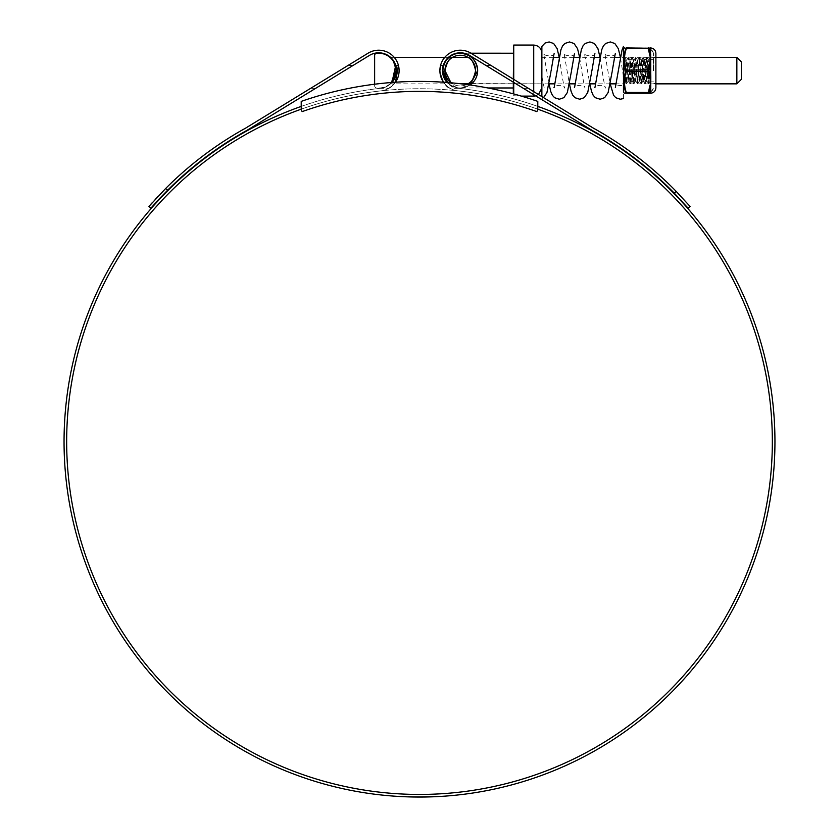 <?xml version="1.0" encoding="UTF-8"?>
<svg xmlns="http://www.w3.org/2000/svg" width="839" height="839" viewBox="0 0 839 839"><rect width="100%" height="100%" fill="white"/><g stroke="black" fill="none" stroke-linecap="round" stroke-linejoin="round"><path stroke-width="0.63" stroke-dasharray="4.2 3.15" d="M443.527 82.222A20.398 20.398 0 0 0 458.063 90.874A352.841 352.841 0 0 1 537.789 109.175L537.789 101.393A360.183 360.183 0 0 0 301.211 101.393L301.211 109.175A352.841 352.841 0 0 1 537.789 109.175L537.789 101.393A360.183 360.183 0 0 0 301.211 101.393L301.211 109.175A352.841 352.841 0 0 1 537.789 109.175L536.918 111.639A350.23 350.23 0 0 0 302.082 111.639L301.211 109.175A352.841 352.841 0 0 1 380.937 90.874A20.398 20.398 0 0 0 395.473 82.222L388.877 88.273L380.654 88.273A17.787 17.787 0 0 0 395.536 64.844A17.787 17.787 0 0 0 369.422 55.426L247.002 130.339A355.862 355.862 0 0 0 167.611 190.233L165.629 188.513L157.638 196.787M537.789 109.175L537.789 101.393A360.183 360.183 0 0 0 301.211 101.393L301.211 109.175M741.34 79.369L741.34 61.824M736.852 57.335L736.852 83.858M396.081 70.602C394.361 62.443 392.316 58.027 389.946 57.335C392.316 58.017 394.361 62.432 396.081 70.602C394.372 78.751 392.316 83.166 389.946 83.858C392.327 83.155 394.372 78.74 396.081 70.602M374.634 84.225L374.634 85.798A2.035 2.035 0 0 0 376.396 87.822A17.378 17.378 0 0 0 396.081 70.602A17.378 17.378 0 0 0 376.396 53.371A2.035 2.035 0 0 0 374.634 55.395L374.634 85.798A2.035 2.035 0 0 0 376.396 87.822A17.378 17.378 0 0 0 391.352 82.516L389.946 83.858L461.356 83.858M674.262 193.138L688.085 208.145L690.057 206.436L676.234 191.428L674.262 193.138A355.862 355.862 0 0 0 591.998 130.339L469.578 55.426A17.787 17.787 0 0 0 442.51 70.602L443.275 65.432A17.787 17.787 0 0 1 469.578 55.426A17.787 17.787 0 0 0 443.275 65.432L440.559 65.432A20.398 20.398 0 0 1 470.941 53.203A20.398 20.398 0 0 0 440.559 65.432L439.898 70.602C442.656 81.834 446.054 87.728 450.124 88.273C446.044 87.717 442.635 81.823 439.898 70.602C442.656 81.834 446.054 87.728 450.124 88.273C446.044 87.717 442.635 81.823 439.898 70.602A20.398 20.398 0 0 0 458.063 90.874A352.841 352.841 0 0 1 772.341 441.597A352.841 352.841 0 0 1 419.5 794.439A352.841 352.841 0 0 1 66.659 441.597A352.841 352.841 0 0 1 380.937 90.874A20.398 20.398 0 0 0 398.011 64.005A20.398 20.398 0 0 0 368.059 53.203A20.398 20.398 0 0 1 398.441 65.432A20.398 20.398 0 0 0 368.059 53.203L245.691 128.084A358.473 358.473 0 0 0 165.629 188.513M301.211 106.406A355.453 355.453 0 0 1 380.654 88.273A355.453 355.453 0 0 0 64.047 441.597A355.453 355.453 0 0 0 419.5 797.05A355.453 355.453 0 0 0 774.953 441.597A355.453 355.453 0 0 0 458.346 88.273L447.051 82.474A17.787 17.787 0 0 0 458.346 88.273C450.522 88.305 445.247 82.411 442.51 70.602A17.787 17.787 0 0 0 458.346 88.273A355.453 355.453 0 0 1 537.789 106.406M408.813 796.893L405.447 796.368L408.813 796.893M404.587 796.326L405.447 796.368M409.558 796.914L416.238 797.04M407.922 796.452L422.72 797.04L431.498 796.442M432.914 796.798L406.842 796.83L430.795 796.872M434.13 796.337L418.137 796.641L434.183 796.746M434.13 796.746L425.866 796.589M423.611 797.029L435.389 796.284M435.273 796.295L422.017 796.631L435.504 796.284L425.635 796.998M425.247 797.008L421.807 797.04M424.24 796.61L422.72 796.631M424.24 797.019L425.698 796.589M395.725 65.432L398.441 65.432C402.301 78.709 390.219 88.273 388.877 88.273C390.271 88.252 402.29 78.677 398.441 65.432L395.725 65.432A17.787 17.787 0 0 0 369.422 55.426A17.787 17.787 0 0 1 395.725 65.432C399.815 79.978 386.506 88.504 380.654 88.273A17.787 17.787 0 0 0 391.949 82.474L386.139 86.753L380.654 88.273M676.234 191.428A358.473 358.473 0 0 0 593.309 128.084L470.941 53.203L528.255 88.273L470.973 53.224L464.082 53.224M470.941 53.203A20.398 20.398 0 0 0 439.898 70.602M348.07 65.432L353.072 65.432L348.07 65.432L310.745 88.273L368.059 53.203M155.142 199.493L152.698 202.189M150.999 204.087L149.814 205.44M148.943 206.436L150.915 208.145M151.786 207.149L152.971 205.807M416.931 797.04L411.991 796.568L421.87 796.631L411.991 796.568M432.914 796.389L417.245 797.04M420.024 797.05L406.842 796.421L417.245 796.631M409.558 796.505L416.522 797.04M430.795 796.463L416.522 796.631M426.988 796.966L422.174 796.631L426.946 796.977M421.807 796.631L426.527 796.568M403.538 796.693L404.167 796.714M420.024 796.641L416.228 796.631M412.704 796.578L413.543 796.998M513.321 45.474L513.321 93.853M541.868 70.602L541.868 53.224L541.868 70.602M466.715 84.519A15.333 15.333 0 0 1 450.994 82.799L452.578 83.858L449.054 83.858L447.648 82.516A17.378 17.378 0 0 0 470.039 84.98L460.286 87.969C470.773 86.868 476.562 81.079 477.664 70.602A17.378 17.378 0 0 0 460.286 53.224A17.378 17.378 0 0 0 442.919 70.602A17.378 17.378 0 0 0 460.286 87.969A17.378 17.378 0 0 0 477.664 70.602C476.562 60.114 470.773 54.325 460.286 53.224M475.629 70.602C473.689 78.835 471.151 83.26 468.005 83.858C471.151 83.26 473.699 78.835 475.629 70.602C473.689 62.348 471.14 57.933 468.005 57.335C471.151 57.933 473.699 62.359 475.629 70.602A15.333 15.333 0 0 0 460.286 55.259A15.333 15.333 0 0 0 444.953 70.602C446.893 78.845 449.442 83.26 452.578 83.858C449.431 83.26 446.883 78.835 444.953 70.602A15.333 15.333 0 0 0 460.286 85.935A15.333 15.333 0 0 0 475.629 70.602M549.021 83.858L468.477 83.564M442.919 70.602C444.639 62.443 446.684 58.027 449.054 57.335C446.684 58.017 444.639 62.432 442.919 70.602C444.639 62.443 446.684 58.027 449.054 57.335C446.684 58.017 444.639 62.432 442.919 70.602C444.628 78.751 446.684 83.166 449.054 83.858C446.673 83.155 444.628 78.74 442.919 70.602M444.953 70.602C446.893 62.359 449.431 57.933 452.578 57.335C449.431 57.943 446.883 62.359 444.953 70.602M513.321 82.201L513.321 79.139M650.812 77.041L649.931 78.677L650.477 81.928L649.931 85.179L650.298 86.396L650.812 86.186L650.812 48.568L649.931 47.928A0.64 0.629 -90 0 1 650.351 48.096A0.64 0.619 -29 0 0 650.739 48.253M653.497 70.602L653.497 53.339L653.497 70.602M623.859 72.007L624.006 70.602C624.688 63.219 625.433 59.705 626.261 60.062L628.075 81.142L629.932 60.051L631.777 81.142L633.634 60.051L635.48 81.142L637.336 60.051L639.182 81.142L641.027 60.051L642.884 81.142L644.73 60.051L646.586 81.142L647.677 67.592C648.044 56.37 648.4 57.367 648.746 70.602L649.323 82.799L650.078 65.096L648.935 83.512L647.047 57.65L645.191 83.543L643.345 57.65L641.489 83.543L639.643 57.65L637.797 83.543L635.941 57.65L634.095 83.543L632.239 57.65L630.393 83.543L628.547 57.65L626.691 83.543L624.887 57.681L623.859 72.007L623.859 62.485C624.331 54.514 624.814 57.22 625.307 70.602L626.188 83.512L628.075 57.65L629.932 83.543L631.777 57.65L633.634 83.543L635.48 57.65L637.336 83.543L639.182 57.65L641.027 83.543L642.884 57.65L644.73 83.543L646.586 57.65L648.432 83.543L650.078 58.415L647.677 75.625L648.159 59.569L650.477 57.241L650.477 70.602L650.477 57.241M650.078 58.415L650.078 65.096M623.45 70.602L623.45 49.239L623.45 70.602M626.261 62.768L625.359 82.044L624.772 70.602C624.457 57.66 624.153 54.955 623.859 62.485L624.845 57.65M623.45 57.241L624.185 57.975L623.859 62.485M650.477 83.952L650.477 50.004L650.477 83.952L649.355 82.788L648.432 83.543M625.328 82.033L626.691 83.543M650.812 55.007L648.851 48.284L650.298 48.263L650.477 59.265L648.232 70.602L649.931 78.677M648.851 92.426L650.298 86.396L650.298 92.94L626.282 92.468C623.901 85.463 623.901 78.436 626.282 71.388L626.282 69.805L625.737 71.084C623.356 78.195 623.356 85.316 625.737 92.426L625.737 92.909C623.356 92.951 623.356 92.951 625.737 92.909A0.64 0.608 90 0 0 626.282 93.265L625.737 92.426M648.851 48.284A0.64 0.608 90 0 0 648.306 47.928L626.282 47.928A0.64 0.608 90 0 0 625.737 48.284L648.306 48.725L649.931 56.014M623.996 57.335L625.737 70.119M655.888 53.339L655.888 87.854M650.739 92.951A0.64 0.619 29 0 0 650.351 93.098A0.64 0.629 -90 0 1 649.931 93.265L650.812 92.626L650.812 86.186M653.812 70.602L653.812 53.339L653.812 70.602M649.931 62.516L650.298 77.136L648.851 71.084L625.737 71.084M650.812 64.152L648.851 70.119L626.282 69.805C623.901 62.799 623.901 55.773 626.282 48.725M655.888 70.602L655.888 83.543L655.888 70.602M648.851 71.084L648.851 70.119M648.851 48.767L648.306 47.928L649.931 47.928M648.851 92.909A0.64 0.608 -90 0 1 648.306 93.265L626.282 93.265M626.282 47.928L625.653 47.928M626.691 60.051L628.484 81.1L630.393 60.051L632.187 81.1L634.095 60.051L635.889 81.1L637.797 60.051L639.591 81.1L641.489 60.051L643.293 81.1L645.139 60.093L646.995 81.1L647.677 75.625M623.45 98.551L623.45 85.714C618.007 85.221 615.186 85.956 615.008 87.917M623.45 76.727L623.45 46.439M541.868 46.439L541.868 96.611M541.868 76.664L544.196 87.917L541.868 85.714L541.868 76.727M443.275 65.432L440.559 65.432M490.93 65.432L485.928 65.432L490.93 65.432M513.73 93.958L513.73 45.065M533.719 96.128L533.719 45.065M533.719 91.619L533.719 94.681M513.73 79.38L513.73 82.442M651.054 70.602L651.054 59.59L651.054 70.602M653.245 70.602L653.245 59.59L653.245 70.602M623.534 92.28L623.534 48.914M650.739 56.192L650.739 62.652M650.739 78.541L650.739 85.001M649.931 85.179L648.306 92.468M655.888 57.335L620.388 57.335M614.536 57.335L599.99 57.335M594.138 57.335L579.592 57.335M573.74 57.335L559.204 57.335M553.341 57.335L541.868 57.335M452.578 57.335L449.054 57.335L452.578 57.335M448.435 57.335L444.796 57.335M394.204 57.335L390.565 57.335M655.888 83.858L616.057 83.858M610.205 83.858L595.669 83.858M589.817 83.858L575.271 83.858M569.419 83.858L554.873 83.858M315.747 88.273L310.745 88.273M458.346 88.273L450.124 88.273M528.255 88.273L523.253 88.273M468.005 83.858L541.868 83.858M487.931 87.969L460.286 87.969M535.691 95.887L538.523 94.566M513.321 95.719L521.407 96.128M653.497 81.865L650.791 81.865M650.791 90.864C651.242 91.608 652.144 90.612 653.497 87.854M653.497 59.328L650.791 59.328M650.791 50.33C651.242 49.585 652.144 50.592 653.497 53.339M625.359 82.044L623.45 83.952M650.477 50.004C651.116 49.081 652.228 50.193 653.812 53.339M655.888 57.65L653.812 57.65M650.477 91.189C651.116 92.112 652.228 91 653.812 87.854M655.888 83.543L653.812 83.543M626.639 60.093L628.033 57.681M628.484 81.1L629.89 83.512M630.341 60.093L631.736 57.681M632.187 81.1L633.592 83.512M634.043 60.093L635.438 57.681M635.889 81.1L637.283 83.512M637.734 60.093L639.14 57.681M639.591 81.1L640.986 83.512M641.436 60.093L642.842 57.681M643.293 81.1L644.688 83.512M645.139 60.093L646.533 57.681M646.995 81.1L648.39 83.512M624.887 57.681L626.282 60.093M626.733 83.512L628.138 81.1M628.589 57.681L629.984 60.093M630.435 83.512L631.83 81.1M632.291 57.681L633.686 60.093M634.137 83.512L635.532 81.1M635.983 57.681L637.388 60.093M637.839 83.512L639.234 81.1M639.685 57.681L641.08 60.093M641.541 83.512L642.936 81.1M643.387 57.681L644.782 60.093M645.233 83.512L646.638 81.1M647.089 57.681L648.19 59.579M623.45 76.664L620.399 57.283M618.312 70.34L618.437 69.532M612.155 71.661L612.313 70.591M615.585 53.287C615.889 57.503 603.451 55.657 604.814 53.287L610.194 83.91M600 57.283L601.962 69.532C604.153 84.76 605.601 89.102 605.391 87.917C605.685 83.69 593.257 85.536 594.61 87.917M597.924 70.34L598.039 69.532M591.757 71.661L591.925 70.591M595.187 53.287C595.491 57.503 583.053 55.657 584.416 53.287L589.807 83.91M579.602 57.283L581.563 69.532C583.755 84.76 585.202 89.102 584.993 87.917C585.297 83.69 572.859 85.536 574.212 87.917M577.526 70.34L577.641 69.532M571.369 71.661L571.527 70.591M574.799 53.287C575.093 57.503 562.654 55.657 564.018 53.287L569.408 83.91M559.204 57.283L561.165 69.532C563.357 84.76 564.815 89.102 564.595 87.917C564.899 83.69 552.461 85.536 553.824 87.917M557.127 70.34L557.253 69.532M550.971 71.661L551.129 70.591M554.401 53.287C554.705 57.503 542.267 55.657 543.62 53.287L549.01 83.91M543.536 97.628L541.868 98.603"/><path stroke-width="1.26" d="M537.789 101.393A360.183 360.183 0 0 0 301.211 101.393L301.211 109.175L302.082 111.639A350.23 350.23 0 0 1 536.918 111.639L537.789 109.175L537.789 101.393M736.852 57.335L741.34 61.824L741.34 79.369L736.852 83.858L736.852 57.335L655.888 57.335M396.081 70.602C394.361 62.443 392.316 58.027 389.946 57.335C392.316 58.017 394.361 62.432 396.081 70.602L391.352 82.516A17.378 17.378 0 0 0 376.396 53.371A2.035 2.035 0 0 0 374.634 55.395L374.634 84.225M537.789 109.175A352.841 352.841 0 0 1 419.5 794.439A352.841 352.841 0 0 1 301.211 109.175M513.321 53.224L470.941 53.203A20.398 20.398 0 0 0 443.527 82.222M439.898 70.602L440.559 65.432M674.262 193.138L676.234 191.428L690.057 206.436L688.085 208.145L674.262 193.138A355.862 355.862 0 0 0 591.998 130.339L469.578 55.426A17.787 17.787 0 0 0 442.51 70.602L443.275 65.432M537.789 106.406A355.453 355.453 0 0 1 419.5 797.05A355.453 355.453 0 0 1 301.211 106.406M407.932 796.861L412.264 796.977M405.447 796.777L404.167 796.714M413.501 796.998L412.704 796.987M434.13 796.746L435.389 796.693M423.611 797.029L425.866 796.998M423.548 797.029L425.698 796.998M435.273 796.704L431.498 796.851M426.527 796.977L421.807 797.04M419.154 797.05L422.72 797.04M411.991 796.966L411.141 796.956M395.725 65.432L391.949 82.474A17.787 17.787 0 0 0 369.422 55.426L247.002 130.339A355.862 355.862 0 0 0 167.611 190.233L150.915 208.145L148.943 206.436L165.629 188.513L167.611 190.233L159.767 198.34M447.051 82.474L442.51 70.602A17.787 17.787 0 0 0 447.051 82.474M676.234 191.428A358.473 358.473 0 0 0 593.309 128.084L470.941 53.203M398.441 65.432L395.473 82.222A20.398 20.398 0 0 0 368.059 53.203L348.07 65.432M368.059 53.203L245.691 128.084A358.473 358.473 0 0 0 165.629 188.513M157.638 196.787L155.142 199.493M152.572 202.325L150.999 204.087M149.814 205.44L148.943 206.436M150.915 208.145L151.786 207.149M152.971 205.807L154.544 204.034M154.586 203.992L159.609 198.507M513.321 79.139L513.73 45.065L513.73 79.38M464.082 53.224L460.286 53.224C470.773 54.325 476.562 60.114 477.664 70.602A17.378 17.378 0 0 0 460.286 53.224A17.378 17.378 0 0 0 442.919 70.602L447.648 82.516A17.378 17.378 0 0 1 442.919 70.602M466.715 84.519A15.333 15.333 0 0 0 475.629 70.602C473.689 78.835 471.151 83.26 468.005 83.858C471.151 83.26 473.699 78.835 475.629 70.602C473.689 62.348 471.14 57.933 468.005 57.335C471.151 57.933 473.699 62.359 475.629 70.602A15.333 15.333 0 0 0 460.286 55.259A15.333 15.333 0 0 0 444.953 70.602L450.994 82.799A15.333 15.333 0 0 1 444.953 70.602C446.893 62.359 449.431 57.933 452.578 57.335C449.431 57.943 446.883 62.359 444.953 70.602M470.039 84.98A17.378 17.378 0 0 0 477.664 70.602L470.039 84.98M513.321 93.853L513.321 82.201M650.812 86.186L648.851 92.909L650.298 92.94L650.477 81.928L650.298 64.058L648.778 70.602L650.812 77.041L650.739 92.951A0.64 0.619 -151 0 0 650.351 93.098L649.931 93.265A0.64 0.629 -90 0 0 650.351 93.098L650.477 93.265C653.759 92.94 655.563 91.136 655.888 87.854L655.888 53.339C655.563 50.057 653.759 48.253 650.477 47.928L650.812 77.041M625.653 93.265L626.282 93.265C623.901 93.265 623.901 93.265 626.282 93.265L626.282 92.468L626.282 93.265A0.64 0.608 -90 0 1 625.737 92.909L625.737 92.426C623.356 85.358 623.356 78.237 625.737 71.084L625.737 70.119C623.356 62.998 623.356 55.888 625.737 48.767L625.737 48.284C623.356 48.243 623.356 48.243 625.737 48.284C623.356 48.243 623.356 48.243 625.737 48.284A0.64 0.608 -90 0 1 626.282 47.928L626.282 48.725L626.282 47.928L650.298 48.263A0.64 0.619 180 0 0 650.812 48.568M648.306 47.928A0.64 0.608 -90 0 1 648.851 48.284L625.737 48.767L623.996 57.335M650.298 92.94L650.256 92.93A0.64 0.619 180 0 1 650.812 92.626M648.851 70.119L648.306 69.805L649.931 62.516L650.812 64.152M649.931 62.516L650.351 48.096A0.64 0.629 -90 0 0 649.931 47.928M648.851 48.767L650.812 55.007M625.737 92.426L648.306 92.468L648.306 93.265L649.931 85.179M625.737 71.084L626.282 71.388C623.901 78.394 623.901 85.421 626.282 92.468M626.282 48.725C623.901 55.731 623.901 62.757 626.282 69.805L626.282 71.388L648.306 71.388L648.306 69.805L625.737 70.119M625.737 92.909C623.356 92.951 623.356 92.951 625.737 92.909M648.851 71.084L648.306 71.388L649.931 78.677M648.851 92.426L648.306 92.468M648.851 92.909A0.64 0.608 90 0 1 648.306 93.265L626.282 93.265M626.282 47.928C623.901 47.928 623.901 47.928 626.282 47.928M649.931 93.265L648.306 93.265L649.931 93.265M623.45 49.071L623.45 76.727M610.194 83.91L613.603 95.331L615.847 97.754L620.262 99.243L623.45 98.551M541.868 96.611L541.868 46.439L545.035 43.062L549.146 41.95L553.667 43.523L557.138 48.662L559.204 57.283M513.73 45.065L533.719 45.065L533.719 91.619M533.719 94.681L533.719 96.128L535.691 95.887M513.73 82.442L513.73 93.958M624.478 47.928L623.534 48.914L623.45 91.954M650.739 56.192L650.739 62.652M650.739 78.541L650.739 85.001M649.931 56.014L648.306 48.725M620.388 57.335L614.536 57.335M599.99 57.335L594.138 57.335M579.592 57.335L573.74 57.335M559.204 57.335L553.341 57.335M468.005 57.335L452.578 57.335M449.054 57.335L448.435 57.335M444.796 57.335L394.204 57.335M390.565 57.335L389.946 57.335M736.852 83.858L655.888 83.858M616.057 83.858L610.205 83.858M595.669 83.858L589.817 83.858M575.271 83.858L569.419 83.858M554.873 83.858L549.021 83.858M468.005 83.858L461.356 83.858M533.719 45.065C538.669 45.547 541.386 48.263 541.868 53.224M513.321 87.969L487.931 87.969M538.523 94.566L541.868 87.969M521.407 96.128L533.719 96.128M623.534 92.28L624.478 93.265M615.386 87.329L622.014 50.057L623.45 46.439M612.313 70.591L615.207 53.864M594.987 87.329L601.72 49.732L603.388 45.883L605.632 43.46L610.331 41.95L614.851 43.523L618.322 48.662L620.399 57.283M591.925 70.591L594.809 53.864M574.589 87.329L581.322 49.732L582.99 45.883L585.234 43.46L589.932 41.95L594.452 43.523L597.934 48.662L600 57.283M571.527 70.591L574.421 53.864M554.201 87.329L560.924 49.732L562.591 45.883L564.836 43.46L569.534 41.95L574.065 43.523L577.536 48.662L579.602 57.283M551.129 70.591L554.023 53.864M612.155 71.661L608.128 92.531L604.657 97.67L600.126 99.243L595.428 97.733L593.194 95.31L591.516 91.461L589.807 83.91M591.757 71.661L587.73 92.531L584.259 97.67L579.739 99.243L575.03 97.733L572.796 95.31L571.128 91.461L569.408 83.91M571.369 71.661L567.342 92.531L563.86 97.67L559.34 99.243L554.642 97.733L552.398 95.31L550.73 91.461L549.01 83.91M550.971 71.661L546.944 92.531L543.536 97.628"/></g></svg>
